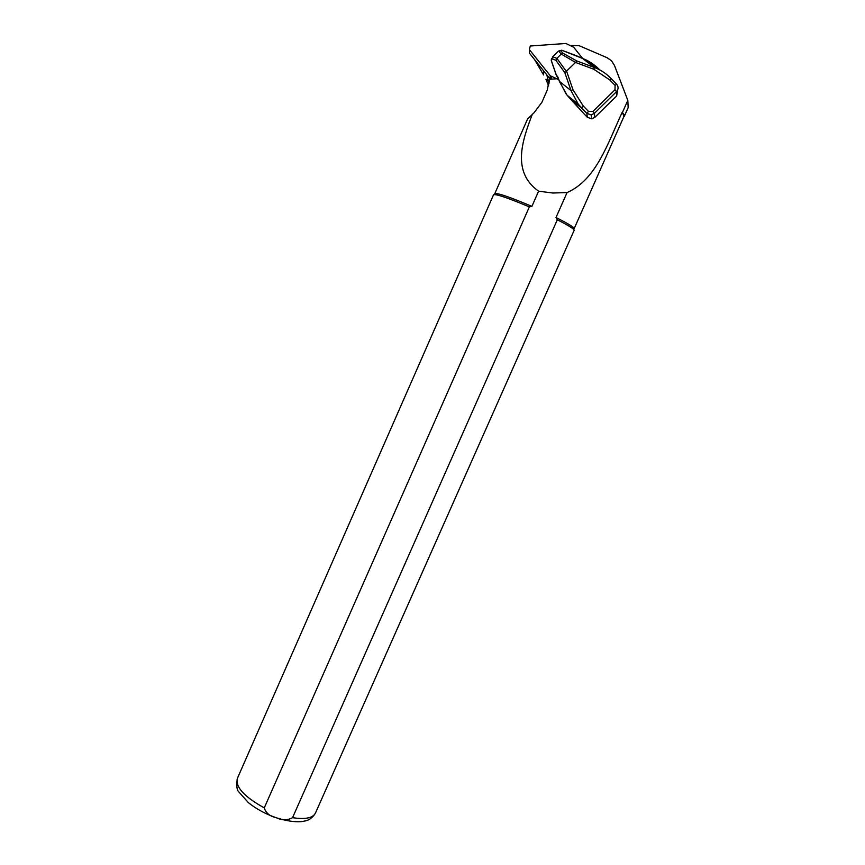 <?xml version="1.0" encoding="UTF-8"?>
<svg xmlns="http://www.w3.org/2000/svg" width="865" height="865" viewBox="0 0 865 865"><rect width="100%" height="100%" fill="white"/><g stroke="black" fill="none" stroke-linecap="round" stroke-linejoin="round"><path stroke-width="1.3" d="M532.418 114.05C522.114 140.714 511.539 172.005 538.603 191.176L531.899 206.378C509.68 196.982 497.299 192.754 494.769 193.684L527.564 118.992L533.943 112.893L541.89 102.319L547.307 89.917L549.318 79.32L548.951 83.883L546.853 74.963M570.468 45.477L579.215 45.726L607.014 57.663L611.523 60.788L614.464 65.437L627.817 100.362L628.174 107.617M627.817 100.362L622.422 112.493L624.227 114.969L623.719 116.98M534.602 59.631L543.588 74.941L543.804 71.157M622.422 112.493L623.968 116.407L574.144 228.663C574.295 227.387 568.251 223.667 556.011 217.504L567.051 192.581C596.115 179.833 607.479 144.087 622.076 112.526M549.134 81.613L545.945 79.223L548.648 85.949M538.603 191.176L552.789 193.014L567.051 192.581M531.899 206.378L529.348 206.886L264.268 807.878C265.879 813.068 269.88 816.344 276.281 817.685C282.012 820.517 287.44 820.507 292.554 817.663L557.309 219.786L556.011 217.504M557.309 219.786C568.748 225.603 574.36 229.106 574.155 230.317L315.455 813.057C312.892 818.085 305.259 819.62 292.554 817.663M237.356 778.446L493.547 194.766C495.861 193.814 507.798 197.858 529.348 206.886M584.859 114.688L587.346 117.305L591.811 118.84L594.828 117.359L616.648 95.972L617.718 89.798M549.318 79.32L556.465 78.78M615.08 85.376L616.583 84.154C618.616 86.673 618.572 89.192 616.453 91.722L594.363 113.391L591.141 114.915L586.805 113.391L588.535 111.423L592.882 111.455L615.004 89.755L615.08 85.376L609.814 79.969L593.768 69.222L575.571 62.453L561.234 54.041L558.52 51.057L552.984 56.463L551.362 60.604M587.346 117.305L586.805 113.391L581.561 107.995L583.28 106.027L588.535 111.423M616.54 84.11L611.328 78.747L609.814 79.969M559.374 81.386L567.062 95.193L570.468 99.064L581.561 107.995L578.296 104.222L571.008 90.598L564.867 72.714L575.571 62.453M557.914 77.126L559.341 81.288L571.008 90.598L572.965 89.7L583.28 106.027M599.769 69.892C594.525 64.594 588.784 60.777 582.534 58.431L561.731 50.224L560.704 50.765L562.985 53.241L576.782 60.961L575.766 62.204M576.782 60.961L594.45 67.524L593.768 69.222M552.767 56.755L556.855 58.366L561.234 54.041M556.855 58.366L555.871 60.269L552.454 58.917M562.985 53.241L561.244 54.03M560.704 50.765L558.52 51.057M552.659 56.928L551.319 60.507L556.238 74.823L557.882 77.039M561.753 50.224L559.233 50.776L561.742 50.213L576.079 55.609M570.857 98.761L568.997 96.75M584.556 59.966L597.812 68.908M567.062 95.193L578.296 104.222M599.737 69.87L597.261 67.513L582.545 58.431L594.45 67.524C600.613 69.762 606.224 73.493 611.285 78.704M570.478 99.075L585.021 114.904M576.068 55.598L582.534 58.431M582.653 58.463L573.646 47.197L565.851 43.477L530.31 46.007L529.337 49.554L550.27 75.742L558.704 79.667M529.337 50.256L529.337 53.046L550.324 79.245M315.455 813.057C312.589 817.814 308.827 820.507 304.177 821.112C301.69 821.923 292.251 822.864 276.205 817.728C265.587 814.019 256.332 809.013 248.46 802.72L238.772 791.832C236.826 790.199 236.329 785.777 237.302 778.587C235.399 787.118 244.395 796.881 264.268 807.878M566.64 71.265L572.965 89.7M556.876 58.344L566.38 71.46M564.867 72.714L555.871 60.269M592.882 111.455L594.363 113.391L594.828 117.359M616.648 95.972L616.453 91.722L615.004 89.755M529.337 53.046L529.337 49.554M551.091 79.191L551.329 76.552M549.999 78.91L550.27 75.742M624.314 116.31L628.152 107.682M591.13 114.894L586.827 113.337L578.361 104.308M591.811 118.808L591.314 114.883M566.002 93.798L556.184 74.866L551.264 60.561L551.448 58.658"/></g></svg>
